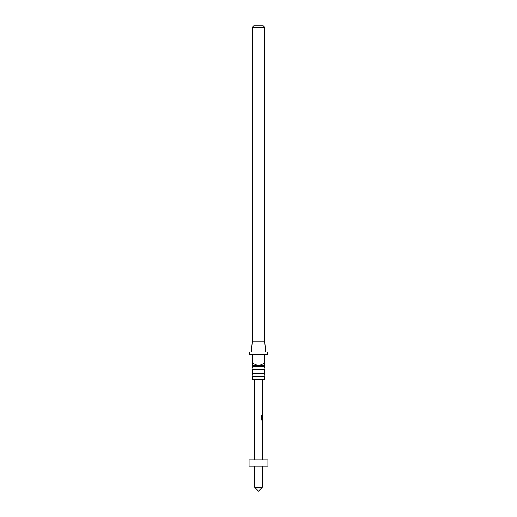 <?xml version="1.0" encoding="UTF-8"?>
<svg xmlns="http://www.w3.org/2000/svg" width="517" height="517" viewBox="0 0 517 517"><rect width="100%" height="100%" fill="white"/><g stroke="black" fill="none" stroke-linecap="round" stroke-linejoin="round"><path stroke-width="0.78" d="M264.769 376.596L252.231 376.596L252.231 379.53L264.769 379.53L264.769 376.596L264.084 375.142L264.769 373.681L264.769 369.694L252.231 369.694L252.916 368.24L252.231 366.786L264.769 366.786L264.769 365.732L258.5 365.732L264.646 363.225L264.646 354.442L252.354 354.442L252.354 363.225L258.5 365.732L252.231 365.732L252.231 354.442L249.724 354.442L249.724 351.935L267.276 351.935L267.276 354.442L264.769 354.442L264.769 365.732M264.769 369.694L264.084 368.24L264.769 366.786M252.231 376.596L252.916 375.142L252.231 373.681L264.769 373.681M253.737 25.85L263.263 25.85L264.769 27.356L252.231 27.356L253.737 25.85M251.352 351.935L252.231 341.899L264.769 341.899L265.648 351.935M264.769 341.899L264.769 27.356M252.231 341.899L252.231 27.356M252.231 366.786L252.231 365.732M252.231 373.681L252.231 369.694M262.468 428.47L262.39 427.546M262.449 459.794L262.242 431.572M262.513 427.469L262.481 421.355M262.52 425.439L262.494 422.292L262.397 425.465M262.526 421.355L262.526 420.289L261.854 420.282L261.298 419.403L261.305 415.455L261.906 415.455L261.893 419.177L262.533 419.248L262.487 415.241M262.507 410.13L262.429 409.206M262.539 415.241L262.261 413.232M262.552 408.062L262.319 407.118M267.909 459.794L249.091 459.794L249.091 466.069L267.909 466.069L267.909 459.794M262.268 409.121L262.268 410.059M261.408 415.455L261.802 415.455L261.893 419.177M262.384 416.075L262.371 418.815M261.789 419.177L262.526 419.248M262.403 421.458L262.481 425.401M262.352 425.401L262.39 426.299M254.739 466.069L254.739 487.389L262.261 487.389L262.261 466.069M262.507 431.572L262.513 428.431M262.546 413.232L262.552 410.091M262.552 409.128L262.558 408.062M262.558 407.118L262.61 379.53M254.551 459.794L254.39 379.53M254.739 487.389L258.5 491.15L262.261 487.389M262.429 408.055L262.429 407.118M262.416 414.175L262.423 413.232M262.403 420.289L262.41 419.248M262.416 416.075L262.416 415.345M262.377 432.516L262.384 431.572M262.39 428.406L262.39 427.469"/></g></svg>
